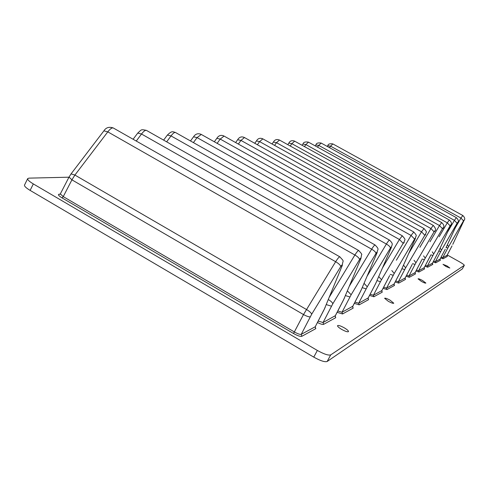 <?xml version="1.0" encoding="UTF-8"?>
<svg xmlns="http://www.w3.org/2000/svg" width="489" height="489" viewBox="0 0 489 489"><rect width="100%" height="100%" fill="white"/><g stroke="black" fill="none" stroke-linecap="round" stroke-linejoin="round"><path stroke-width="0.73" d="M341.713 329.415C345.546 331.499 347.82 332.214 348.529 331.56C348.48 330.747 347.074 329.507 344.305 327.85C340.497 325.772 338.229 325.063 337.502 325.705C337.538 326.511 338.938 327.746 341.713 329.415M327.783 145.716L330.558 146.162L332.868 143.931M464.03 220.356L452.826 244.268M462.832 215.502L460.962 218.057L330.558 146.162L329.519 147.678M463.872 220.71L464.147 219.964L463.517 220.839L460.962 218.057L455.259 227.886M449.379 220.026L449.342 220.007C451.591 222.116 452.032 223.919 450.662 225.411L438.725 251.181M302.935 144.072L302.972 144.023C303.351 142.262 305.173 141.627 308.418 142.122L449.342 220.007L447.288 222.825L305.876 144.579L308.498 142.165M450.516 225.686L450.803 224.879L450.1 225.845L447.288 222.825L439.165 236.731M433.315 225.429L433.266 225.405C435.73 228.204 436.219 230.166 434.745 231.297L434.648 231.511M273.382 142.116L273.412 142.067C274.732 139.671 276.731 138.986 279.408 140.013L433.266 225.405L430.943 228.516L276.499 142.69L279.512 140.074M434.568 231.627C435.069 230.411 434.904 230.472 434.067 231.817L430.943 228.516L419.886 247.318M272.061 143.992L273.412 142.067L276.499 142.69L274.598 145.398M237.636 139.744L240.955 140.41L244.476 137.55M193.534 136.81L197.067 137.592L201.279 134.444M389.592 240.154L389.501 240.105C394.152 244.616 391.536 244.683 391.432 247.3L376.188 282.373L391.316 247.575M190.496 140.96L193.552 136.786C195.447 133.9 197.953 133.081 201.065 134.322L389.501 240.105C388.993 240.203 387.954 241.517 386.377 244.042L197.067 137.592L193.412 142.599M391.163 247.801C391.726 246.315 391.469 246.413 390.387 248.094C390.301 246.914 388.969 245.564 386.377 244.042L367.025 276.328M358.773 250.551L358.633 250.472C361.328 253.259 362.3 254.696 361.554 254.775L360.906 258.565L344.293 298.131L360.772 258.877M137.739 133.087L137.745 133.081C141.816 129.451 140.532 129.237 146.364 130.349L358.633 250.472C357.979 250.594 356.726 252.104 354.886 255.013L141.51 134.023C143.54 131.364 145.16 130.135 146.364 130.349L146.694 130.532M360.552 259.207C361.145 257.538 360.809 257.66 359.549 259.586C359.378 258.271 357.826 256.743 354.886 255.013L329.415 296.951M339.971 256.902L339.794 256.798C344.928 262.44 342.703 259.567 342.282 265.429L324.922 307.703L342.153 265.753M103.894 130.844L103.9 130.838C105.972 127.537 109.078 126.572 113.216 127.941L339.794 256.798C339.036 256.933 337.654 258.571 335.65 261.713L107.8 131.859C110.019 128.998 111.828 127.69 113.216 127.941L113.625 128.179M340.717 266.603C340.491 265.209 338.798 263.577 335.65 261.713L303.498 314.555L71.926 179.848L74.903 175.056L107.8 131.859L103.9 130.838L71.064 173.87L74.903 175.056L306.407 309.47C309.604 311.371 311.352 312.966 311.664 314.256L340.717 266.603C342.098 264.525 342.483 264.384 341.878 266.169M167.372 135.068L171.022 135.918C172.886 133.43 174.353 132.274 175.41 132.458L175.673 132.605M375.167 245.02L375.057 244.958C380.106 250.185 377.202 248.883 377.147 252.575L361.548 289.176L377.019 252.868M163.626 140.117L167.385 135.05C171.804 130.826 172.281 131.541 175.41 132.458L375.057 244.958C374.482 245.062 373.345 246.468 371.646 249.176L171.022 135.918L166.651 141.828M376.842 253.143C377.416 251.566 377.123 251.676 375.955 253.467C375.839 252.226 374.403 250.79 371.646 249.176L349.458 285.961M216.804 138.356L220.227 139.078L224.066 136.076M402.386 235.845L402.306 235.802C406.903 240.93 404.171 239.029 404.103 242.617L403.987 242.88M214.335 141.773L216.829 138.326C218.65 135.496 221.004 134.713 223.889 135.979L402.306 235.802L399.427 239.494L220.227 139.078L217.14 143.35M403.865 243.07C404.409 241.664 404.177 241.749 403.168 243.326L399.427 239.494L382.545 267.813M424.055 228.546L424 228.522C428.199 233.418 425.65 231.364 425.571 234.689L425.467 234.916M256.395 140.991L256.432 140.948C257.892 138.418 259.995 137.709 262.74 138.803L424 228.522L421.512 231.804L259.616 141.608L262.862 138.87M425.381 235.056C425.895 233.779 425.705 233.846 424.819 235.264L421.512 231.804L408.737 253.443M254.769 143.289L256.432 140.948L259.616 141.608L257.385 144.75M441.714 222.605L441.677 222.581C444.012 224.732 444.477 226.609 443.071 228.216L442.979 228.418M288.828 143.136L288.858 143.088C290.026 140.826 291.927 140.166 294.567 141.119L441.677 222.581L439.495 225.539L291.854 143.68L294.659 141.168M442.912 228.522C443.401 227.354 443.248 227.416 442.453 228.693L439.495 225.539L429.978 241.774M287.77 144.658L288.858 143.088L291.854 143.68L290.221 146.015M315.876 144.927L318.73 145.404L321.187 143.081M456.39 217.666L456.359 217.654C458.523 219.732 458.939 221.462 457.612 222.837L446.066 247.581M315.216 145.881L315.912 144.878C316.23 143.204 317.966 142.592 321.12 143.045L456.359 217.654L454.415 220.337L318.73 145.404L317.52 147.152M457.478 223.094L457.759 222.318L457.093 223.235L454.415 220.337L447.557 232.116M133.106 139.255L137.745 133.081L141.51 134.023L136.248 141.046M413.804 232L411.066 235.441L240.955 140.41L238.339 144.066M235.625 142.55L237.666 139.701C239.31 137.024 241.529 136.278 244.329 137.464L413.737 231.963C418.126 236.988 415.485 234.989 415.412 238.443L401.353 269.94L415.308 238.687M415.198 238.846C415.729 237.507 415.522 237.587 414.58 239.078L411.066 235.441L396.359 260.234M302.092 145.288L302.972 144.023L305.876 144.579L304.47 146.602M440.143 248.155L441.488 250.111L435.381 261.676L433.59 261.108M440.088 259.078L435.381 261.676L435.723 262.801L433.156 261.951M423.566 255.881L425.247 258.137L418.59 270.772L416.445 270.099M424.207 267.666L418.59 270.772L418.963 272.006L415.956 271.028M403.511 265.179L405.65 267.819L398.333 281.743L395.711 280.937M405.155 277.966L398.333 281.743L398.743 283.107L395.173 281.97M381.878 290.545L373.419 295.24L370.136 294.244M347.386 290.918L351.151 294.745L342.019 312.245L337.813 310.98M352.789 306.248L342.019 312.245L342.532 313.962L337.117 312.324M311.664 314.256L301.248 334.335C300.038 334.629 297.807 333.865 294.549 332.043L63.246 196.615L60.336 193.888L69.01 177.122M323.956 309.916L315.24 326.756L301.248 334.335L301.835 336.304C300.338 336.683 297.563 335.747 293.51 333.498L62.03 197.892C58.588 195.747 57.623 194.524 59.145 194.212L60.147 194.157M328.351 299.555C331.114 301.267 332.593 302.685 332.783 303.822L323.052 322.52L318.223 321.071M335.344 315.668L323.052 322.52L323.602 324.36C322.63 324.672 320.588 324.06 317.477 322.526M364.042 283.32L367.276 286.78L358.675 303.223L354.977 302.104M368.186 297.935L358.675 303.223L359.158 304.836L354.329 303.357M394.128 283.926L400.589 271.523M391.811 270.576L394.25 273.449L386.554 288.125L383.627 287.232M414.036 260.307L415.931 262.74L408.957 275.992L406.591 275.252M415.137 272.575L408.957 275.992L409.348 277.281L406.078 276.23M432.227 251.847L433.731 253.944L427.362 266.022L425.406 265.405M432.496 263.186L427.362 266.022L427.716 267.202L424.947 266.285M447.392 244.763L448.602 246.597L442.741 257.691L441.102 257.165M447.074 255.301L442.741 257.691L443.071 258.767L440.681 257.966M422.612 280.558C419.978 279.133 418.456 278.559 418.052 278.846L421.304 281.346C423.957 282.783 425.479 283.351 425.876 283.064L422.612 280.558M446.922 265.882L443.003 264.335L445.925 266.481L449.843 268.027L446.922 265.882M390.081 300.203C386.964 298.51 385.143 297.874 384.617 298.296L388.297 301.285C391.432 302.984 393.254 303.62 393.767 303.198L390.081 300.203M313.767 357.117L317.355 350.454L33.313 183.919L30.129 190.398L313.767 357.117C320.399 360.796 324.861 362.257 327.153 361.499L330.723 354.892L464.318 265.313C464.11 264.696 462.441 263.492 459.318 261.707L447.258 254.971M317.355 350.454C323.993 354.134 328.449 355.613 330.723 354.892M30.129 190.398C25.978 187.886 24.12 186.089 24.548 184.995L27.641 178.699M33.313 183.919C29.163 181.407 27.292 179.622 27.708 178.558L28.961 178.137L68.967 177.195M464.281 265.386L462.313 268.938L327.153 361.499M448.602 246.597L463.517 220.839M447.838 247.984L446.145 247.452M438.547 251.566L437.881 252.917M433.731 253.944L450.1 225.845M432.893 255.46L430.864 254.824M421.726 259.879L421.011 261.334M415.931 262.74L434.067 231.817M415.008 264.408L412.539 263.638M376.188 282.373L375.363 284.103M367.276 286.78L390.387 248.094M366.12 288.858L362.196 287.654M344.293 298.131L343.412 300.026M332.783 303.822L359.549 259.586M331.456 306.193L326.291 304.604M324.922 307.703L324.011 309.812L325.197 307.281M310.234 316.805C309.048 317.061 306.805 316.31 303.498 314.555L293.51 333.498M361.237 289.763L360.387 291.566M351.151 294.745L375.955 253.467M349.916 296.957L345.436 295.588M389.47 275.814L388.676 277.465M378.743 276.591L381.536 279.732L403.168 243.326M412.05 264.659L411.31 266.175M405.65 267.819L424.819 235.264M404.678 269.573L401.934 268.724M424.207 267.691L429.825 256.933M424.14 268.296L424.525 268.95L424.165 267.752L430.516 255.533M425.247 258.137L442.453 228.693M424.366 259.726L422.135 259.029M441.488 250.111L457.093 223.235M440.687 251.566L438.835 250.979M381.536 279.732L380.454 281.688L376.995 280.625M71.064 173.87L69.035 177.073L71.926 179.848L63.246 196.615L62.03 197.892M400.528 271.646L401.353 269.94M394.25 273.449L414.58 239.078M393.223 275.301L390.155 274.353M445.228 249.292L440.051 259.146L440.387 260.24L435.723 262.801M411.255 266.285L405.1 278.082L405.497 279.396L398.743 283.107M388.602 277.611L381.799 290.698L382.239 292.165L373.871 296.756L369.531 295.411M380.454 281.688L373.419 295.24L373.871 296.756M360.277 291.774L352.673 306.475L353.168 308.125L342.532 313.962M323.852 309.995L315.24 326.756L315.802 328.639L301.835 336.304M343.284 300.277L335.203 315.937L335.729 317.697L323.602 324.36M375.277 284.274L368.095 298.125L368.559 299.678L359.158 304.836M394.036 284.574L394.476 285.448L394.061 284.06L386.554 288.125L386.982 289.561L383.058 288.327M420.962 261.426L415.082 272.673L415.461 273.926L409.348 277.281M437.844 252.984L432.453 263.259L432.802 264.408L427.716 267.202M452.019 245.894L447.044 255.356L447.362 256.413L443.071 258.767M440.039 259.69L440.387 260.24M424.525 268.95L418.963 272.006M405.069 278.608L405.497 279.396M381.775 291.193L382.239 292.165M352.667 306.903L353.168 308.125M59.829 194.384L59.145 194.212M315.161 326.945L315.802 328.639M335.209 316.31L335.729 317.697M368.07 298.59L368.559 299.678M394.476 285.448L386.982 289.561M415.063 273.204L415.461 273.926M432.435 263.803L432.802 264.408M447.032 255.9L447.362 256.413M462.313 268.938L464.269 265.393M327.282 146.443L327.819 145.661C328.088 144.066 329.751 143.479 332.813 143.9L462.808 215.49C464.886 217.513 465.284 219.176 463.994 220.472M463.92 220.637L452.796 244.347M437.881 252.935L438.609 251.474M450.577 225.594L438.694 251.285M421.011 261.364L421.805 259.757M375.363 284.17L376.341 282.141M343.412 300.124L344.513 297.789M360.387 291.646L361.42 289.482M388.676 277.52L389.599 275.619M411.31 266.212L412.141 264.512M429.825 256.963L430.589 255.423M457.533 223.015L446.041 247.672M400.589 271.566L401.463 269.775M440.088 259.097L445.241 249.28M405.155 278.003L411.286 266.26M381.878 290.6L388.645 277.581M352.789 306.334L360.344 291.731M335.338 315.772L343.364 300.215M368.186 298.009L375.326 284.237M394.128 283.968L400.558 271.627M415.137 272.605L420.986 261.413M432.49 263.21L437.857 252.972M447.074 255.319L452.032 245.888M439.978 259.665L440.069 259.133M424.073 268.272L424.189 267.734M404.99 278.583L405.13 278.058M381.677 291.169L381.842 290.668M352.551 306.878L352.801 307.233L352.746 306.42M60.312 193.931L59.884 194.353M315.13 327.043L315.423 327.496L315.356 326.658M335.081 316.297L335.356 316.695L335.295 315.87M367.966 298.565L368.205 298.883L368.15 298.082M393.945 284.549L394.097 284.03M414.984 273.18L415.112 272.648M432.368 263.785L432.472 263.247M446.977 255.881L447.062 255.35"/></g></svg>
